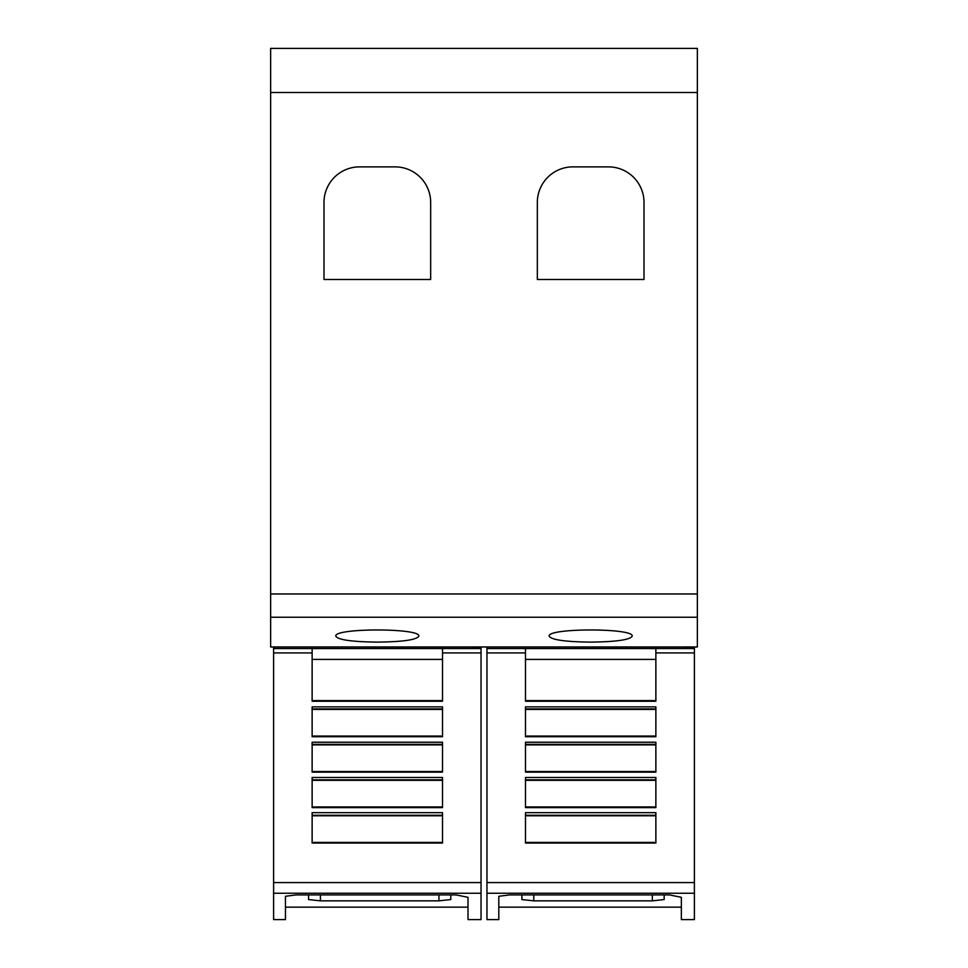 <?xml version="1.0" encoding="UTF-8"?>
<svg xmlns="http://www.w3.org/2000/svg" width="968" height="968" viewBox="0 0 968 968"><rect width="100%" height="100%" fill="white"/><g stroke="black" fill="none" stroke-linecap="round" stroke-linejoin="round"><path stroke-width="1.45" d="M312.132 652.916L312.132 648.548L442.509 648.548L442.509 701.243L312.132 701.243L312.132 652.916L273.605 652.916L273.605 648.548L312.132 648.548M273.605 652.916L273.605 893.246L481.036 893.246L481.036 919.6L468.004 919.6L468.004 897.312L468.004 919.6M273.605 893.246L273.605 919.6L285.463 919.6L285.463 896.283L296.123 894.916L456.146 894.916L468.004 897.312M481.036 893.246L481.036 646.975M285.463 907.149L468.004 907.149M525.491 652.916L525.491 648.548L655.868 648.548L655.868 701.243L525.491 701.243L525.491 652.916L486.964 652.916L486.964 648.548L525.491 648.548M486.964 652.916L486.964 893.246L694.395 893.246L694.395 919.6L681.351 919.6L681.351 897.312L681.351 919.6M486.964 893.246L486.964 919.6L498.81 919.6L498.81 896.283L509.483 894.916L669.505 894.916L681.351 897.312M694.395 893.246L694.395 646.975M498.81 907.149L681.351 907.149M335.836 636.23C333.028 627.881 421.612 627.881 418.805 636.23C416.434 639.872 402.603 641.832 377.326 642.111C352.037 641.832 338.207 639.872 335.836 636.23M549.195 636.23C546.388 627.881 634.972 627.881 632.165 636.23C629.793 639.872 615.963 641.832 590.674 642.111C565.397 641.832 551.566 639.872 549.195 636.23M537.337 279.486L537.337 202.445A35.562 35.562 0 0 1 572.899 166.883L608.461 166.883A35.562 35.562 0 0 1 644.01 202.445L644.01 279.486L537.337 279.486M323.99 279.486L323.99 202.445A35.562 35.562 0 0 1 359.539 166.883L395.101 166.883A35.562 35.562 0 0 1 430.663 202.445L430.663 279.486L323.99 279.486M664.157 899.562L664.157 894.916L664.157 899.562L652.311 900.845L533.779 900.845L521.921 899.562L521.921 894.916M655.868 706.87L655.868 736.696L525.491 736.696L525.491 706.87L655.868 706.87M655.868 742.226L655.868 772.149L525.491 772.149L525.491 742.226L655.868 742.226M655.868 777.485L655.868 807.615L525.491 807.615L525.491 777.485L655.868 777.485M655.868 812.66L655.868 843.067L525.491 843.067L525.491 812.66L655.868 812.66M525.491 700.614L655.868 700.614M525.491 709.447L655.868 709.447M525.491 736.067L655.868 736.067M525.491 744.888L655.868 744.888M525.491 771.508L655.868 771.508M525.491 780.341L655.868 780.341M525.491 806.961L655.868 806.961M525.491 815.782L655.868 815.782M525.491 842.414L655.868 842.414M655.868 648.548L694.395 648.548M486.964 646.975L694.395 647.023M486.964 647.023L486.964 648.548M450.798 894.916L450.798 899.562L438.952 900.845L320.42 900.845L308.562 899.562L308.562 894.916M442.509 706.87L442.509 736.696L312.132 736.696L312.132 706.87L442.509 706.87M442.509 742.226L442.509 772.149L312.132 772.149L312.132 742.226L442.509 742.226M442.509 777.485L442.509 807.615L312.132 807.615L312.132 777.485L442.509 777.485M442.509 812.66L442.509 843.067L312.132 843.067L312.132 812.66L442.509 812.66M312.132 700.614L442.509 700.614M312.132 709.447L442.509 709.447M312.132 736.067L442.509 736.067M312.132 744.888L442.509 744.888M312.132 771.508L442.509 771.508M312.132 780.341L442.509 780.341M312.132 806.961L442.509 806.961M312.132 815.782L442.509 815.782M312.132 842.414L442.509 842.414M442.509 648.548L481.036 648.548M273.605 646.975L481.036 647.023M273.605 647.023L273.605 648.548M270.641 92.48L270.641 646.975L697.359 646.975L697.359 48.4L270.641 48.4L270.641 92.48L697.359 92.48M442.509 652.916L481.036 652.916M655.868 652.916L694.395 652.916M652.311 894.916L652.311 900.845M533.779 894.916L533.779 900.845M525.491 659.414L655.868 659.414M525.491 708.915L655.868 708.915M525.491 744.368L655.868 744.368M525.491 779.821L655.868 779.821M525.491 815.262L655.868 815.262M486.964 882.574L694.395 882.574M438.952 894.916L438.952 900.845M320.42 894.916L320.42 900.845M312.132 659.414L442.509 659.414M312.132 708.915L442.509 708.915M312.132 744.368L442.509 744.368M312.132 779.821L442.509 779.821M312.132 815.262L442.509 815.262M273.605 882.574L481.036 882.574M270.641 617.257L697.359 617.257M270.641 593.977L697.359 593.977"/></g></svg>
